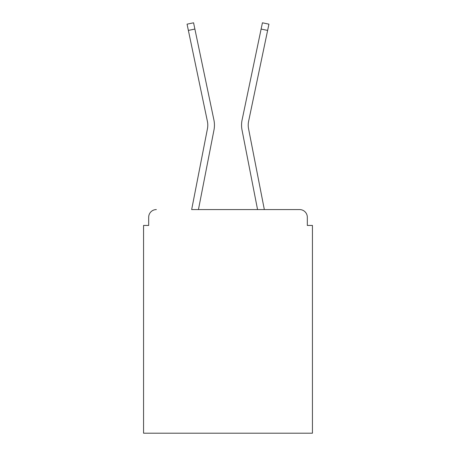 <?xml version="1.0" encoding="UTF-8"?>
<svg xmlns="http://www.w3.org/2000/svg" width="456" height="456" viewBox="0 0 456 456"><rect width="100%" height="100%" fill="white"/><g stroke="black" fill="none" stroke-linecap="round" stroke-linejoin="round"><path stroke-width="0.68" d="M307.315 225.441L307.315 217.255L307.315 225.441L312.434 225.441L312.434 433.2L143.566 433.2L143.566 225.441L148.685 225.441L148.685 217.255L148.685 225.441M188.374 30.421L187.063 24.162L193.572 22.8L194.883 29.059L188.374 30.421L207.383 121.267A18.935 18.935 0 0 1 207.434 128.774A18.935 18.935 0 0 0 207.383 121.267A18.935 18.935 0 0 1 207.434 128.774A18.935 18.935 0 0 0 207.383 121.267A18.935 18.935 0 0 1 207.434 128.774A18.935 18.935 0 0 0 207.383 121.267A18.935 18.935 0 0 1 207.434 128.774A18.935 18.935 0 0 0 207.383 121.267A18.935 18.935 0 0 1 207.434 128.774L191.662 209.578L299.643 209.578L264.337 209.578L248.566 128.774A18.935 18.935 0 0 1 248.617 121.267L267.626 30.421L261.117 29.059L242.102 119.905A25.587 25.587 0 0 0 242.033 130.046L257.56 209.578L198.44 209.578L213.967 130.046A25.587 25.587 0 0 0 213.898 119.905L194.883 29.059L213.898 119.905M307.315 217.255A7.678 7.678 0 0 0 299.643 209.578M156.357 209.578A7.678 7.678 0 0 0 148.685 217.255M242.102 119.905L262.428 22.8L268.937 24.162L267.626 30.421M248.566 128.774A18.935 18.935 0 0 1 248.617 121.267A18.935 18.935 0 0 0 248.566 128.774A18.935 18.935 0 0 1 248.617 121.267A18.935 18.935 0 0 0 248.566 128.774A18.935 18.935 0 0 1 248.617 121.267A18.935 18.935 0 0 0 248.566 128.774A18.935 18.935 0 0 1 248.617 121.267A18.935 18.935 0 0 0 248.566 128.774A18.935 18.935 0 0 1 248.617 121.267A18.935 18.935 0 0 0 248.566 128.774A18.935 18.935 0 0 1 248.617 121.267A18.935 18.935 0 0 0 248.566 128.774A18.935 18.935 0 0 1 248.617 121.267A18.935 18.935 0 0 0 248.566 128.774A18.935 18.935 0 0 1 248.617 121.267A18.935 18.935 0 0 0 248.566 128.774"/></g></svg>
